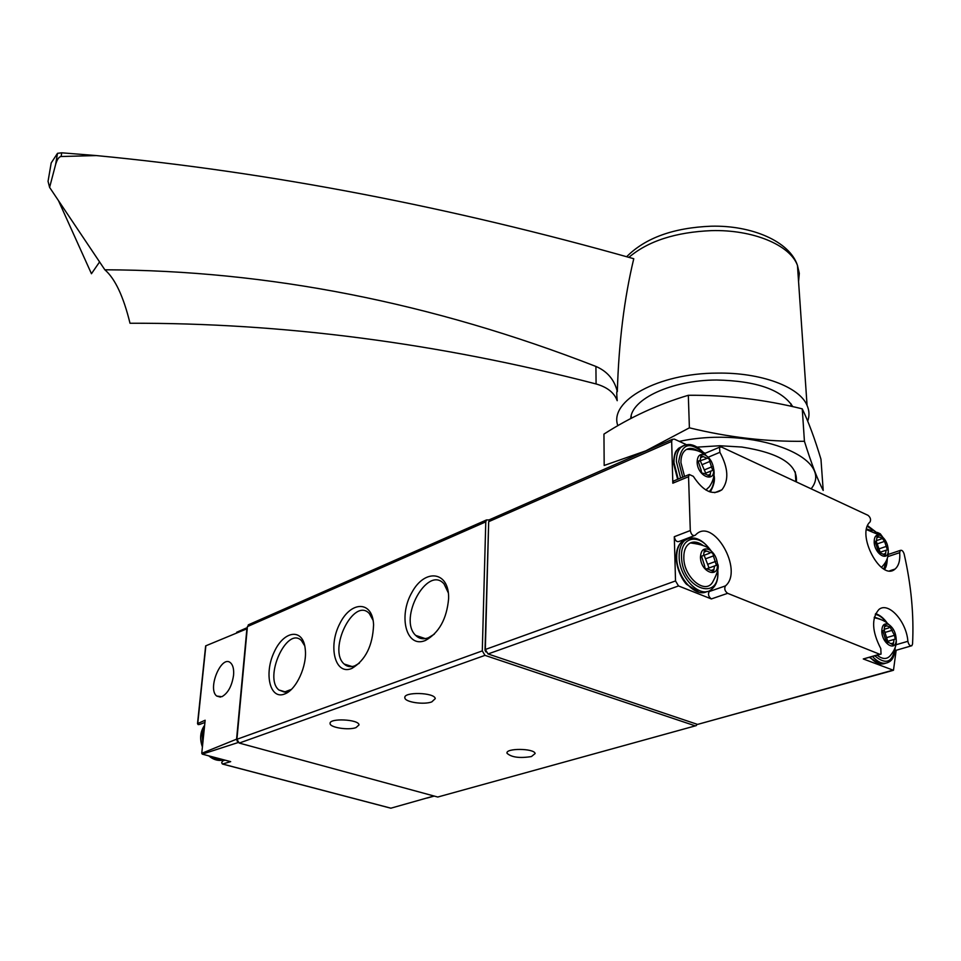 <?xml version="1.0" encoding="UTF-8"?>
<svg xmlns="http://www.w3.org/2000/svg" width="961" height="961" viewBox="0 0 961 961"><rect width="100%" height="100%" fill="white"/><g stroke="black" fill="none" stroke-linecap="round" stroke-linejoin="round"><path stroke-width="1.44" d="M697.073 724.258L696.232 725.615L437.772 797.029L695.428 725.843M224.982 760.139L222.52 761.004L221.691 762.782L222.435 764.031L230.676 761.641L202.278 754.145L201.762 753.304L236.574 739.177L237.307 741.363M222.52 761.004L223.865 759.887M201.762 753.304L205.149 720.233L197.51 723.645L198.146 724.606L199.816 724.39L204.921 722.444M247.325 627.821L246.893 628.806L205.666 645.876L205.774 646.693M247.337 627.593L236.682 632.266M222.892 764.151L390.827 808.201L433.952 795.996M238.196 742.517L202.278 754.145M233.559 675.247C234.028 669.361 233.067 665.264 230.664 662.934C221.667 653.985 207.011 688.773 216.706 696.052L221.871 696.713C228.033 693.193 231.925 686.034 233.559 675.247M236.574 739.177L246.893 628.806M249.271 624.422L247.433 626.584L236.911 739.297L239.229 743.069L437.772 797.029M489.269 519.925L486.53 519.937L485.773 521.859L482.29 650.897L484.981 655.366L694.935 725.747M351.39 668.616L351.834 668.448C365.492 660.255 372.736 645.72 373.577 624.854C372.724 600.529 350.993 600.553 339.738 623.761C327.929 646.369 334.957 675.223 351.39 668.616M284.48 694.058L284.828 693.914C296.324 689.794 307.316 665.769 305.25 649.216C303.34 627.749 283.939 630.152 274.137 652.135C263.855 673.649 269.933 699.908 284.48 694.058M424.954 640.651L425.507 640.434C439.057 632.831 446.757 618.92 448.607 598.727C449.496 571.206 425.05 567.903 411.909 592.42C398.118 616.169 406.203 648.158 424.954 640.651M531.421 756.559L535.133 753.532C534.412 748.211 505.005 747.994 507.048 753.304C511.528 757.34 519.649 758.421 531.421 756.559M356.002 727.621L359.006 724.918C359.078 719.26 328.806 717.855 330.091 723.573C329.887 727.573 348.519 730.456 356.002 727.621M431.741 701.926L435.261 698.635C434.828 692.364 403.019 691.572 404.857 697.866C404.989 702.155 423.693 704.954 431.741 701.926M448.343 592.901L444.066 583.964C427.657 564.503 397.83 618.86 415.669 635.389C419.104 638.801 423.32 639.606 428.294 637.816L434.348 634.14M304.757 645.9L301.466 640.603C287.051 625.671 263.35 677.697 278.918 689.998L284.336 692.064L291.387 689.373M373.108 620.374L369.324 613.538C353.912 596.541 327.485 649.816 344.17 664.039C347.101 666.742 350.633 667.342 354.741 665.853L359.378 663.174M691.968 542.881L694.322 542.064M694.094 535.733L679.199 541.415C676.76 542.256 675.139 540.683 674.298 536.706L675.523 580.937L678.514 585.946L711.356 598.931L727.645 593.333L879.687 654.249L881.033 654.129L880.805 648.603C871.939 631.425 871.291 618.416 878.847 609.55C888.3 601.274 906.523 621.383 907.881 641.311C908.638 644.699 909.959 646.164 911.821 645.732L912.554 643.978C914.019 615.1 911.208 585.105 904.133 553.98C903.148 551.061 901.874 549.86 900.313 550.401L899.688 552.659C900.277 560.431 898.727 565.909 895.039 569.068C881.093 581.861 855.831 534.1 870.089 521.907C871.098 519.517 870.402 517.318 867.999 515.312L721.447 447.021L719.549 447.201L719.873 452.307C728.378 468.067 729.063 480.572 721.903 489.798C712.738 495.876 703.212 491.383 693.325 476.332L689.253 474.482L688.557 476.68L690.298 530.544C691.151 534.556 692.785 536.142 695.211 535.301L695.968 534.556C713.326 516.922 744.006 570.426 725.459 585.898C724.077 588.673 724.81 591.147 727.645 593.333M490.458 519.3L488.681 521.679L485.329 649.492L488.032 653.96L697.554 724.414L892.697 670.502M880.204 654.369L863.278 658.958L893.478 670.285L896.169 650.225M882.606 536.959L880.276 533.799L877.345 532.442M705.194 453.292L703.848 452.679M686.178 444.559L674.334 439.105L672.328 439.333L671.667 441.399L672.82 483.203L688.557 476.68M488.632 523.553L485.005 650.213L485.894 651.918M770.193 469.737L785.053 476.656M894.967 650.621L911.064 645.948M874.306 617.334L875.159 617.851M674.574 480.596L673.529 481.029L672.82 483.203M689.95 448.403L692.184 449.472M694.286 542.04L696.761 543.361M710.659 589.97L709.206 591.556C707.813 594.318 708.533 596.769 711.356 598.931M690.478 537.872L689.013 537.667M697.133 462.037C697.434 455.586 700.113 453.244 705.182 455.021C709.927 457.832 712.75 462.481 713.663 468.968C715.26 483.743 697.29 476.356 697.133 462.037M703.8 473.341L709.939 476.127L710.744 471.106L712.726 470.506L709.735 461.484C709.554 459.058 708.677 458.013 707.092 458.337L700.953 455.526L700.161 460.487L698.118 461.112L701.134 470.193C701.302 472.632 702.191 473.689 703.788 473.353L703.788 473.353M684.544 476.44L680.941 462.625C680.881 456.067 682.754 451.658 686.574 449.388C689.998 447.658 693.854 448.186 698.154 450.961M713.663 468.968C713.975 470.193 715.753 477.461 709.35 486.759L705.879 490.014M874.186 542.46C874.102 536.37 876.18 534.04 880.432 535.457C885.369 538.713 887.988 543.83 888.276 550.833C888.084 562.065 874.858 554.281 874.186 542.46M880.264 552.827L885.357 555.302L886.066 550.233L887.375 549.872L884.552 541.367L882.318 538.412L877.105 536.034L876.408 541.055L875.063 541.427L877.898 549.968L880.264 552.827L879.555 553.068M866.606 528.982L872.035 530.724M888.276 550.833C888.589 556.575 886.715 561.644 882.654 566.053L881.357 567.362M700.461 557.272C700.905 549.86 703.981 547.398 709.686 549.872C714.035 552.863 716.618 557.416 717.423 563.566C719.152 579.183 700.641 572.468 700.461 557.272M707.32 568.852L713.555 571.507L714.54 565.981L716.413 565.38L713.398 555.938C713.23 553.464 712.353 552.383 710.732 552.707L704.437 550.1L703.464 555.554L701.53 556.167L704.569 565.669C704.725 568.167 705.614 569.248 707.248 568.924L706.515 569.14M717.423 563.566C719.381 566.497 717.771 572.72 712.594 582.222C705.05 595.111 683.715 577.129 683.812 557.704C683.764 550.245 685.95 545.319 690.37 542.929C694.178 541.235 698.347 542.04 702.863 545.331M881.826 631.978C881.778 625.155 884.108 622.668 888.805 624.53C893.586 628.013 896.06 633.227 896.217 640.182C895.904 651.87 882.522 644.338 881.826 631.978M887.183 642.849L888.36 642.284L893.213 644.939L894.054 639.437L895.256 639.077L894.475 635.317L890.15 627.185L884.841 624.974L884 630.44L882.751 630.812M888.06 642.585L885.634 639.714L882.763 630.8M874.354 617.118L880.444 619.268M896.217 640.182C896.205 640.386 897.514 647.33 890.066 655.87C886.679 659.534 882.39 659.318 877.189 655.234M697.842 461.556L706.107 458.757M705.722 473.112L700.437 461.148M887.712 641.287L884.264 630.176M887.279 641.407L886.21 641.948M709.05 567.963L704.125 555.254M708.149 568.287L706.815 568.948M880.168 552.227L876.228 541.175M96.352 155.574L61.732 152.811L57.504 153.316L51.197 162.962L48.05 181.329L49.6 187.395L55.594 164.619C57.095 159.442 58.945 156.751 61.108 156.511L96.352 155.574C270.485 172.283 449.628 206.663 633.767 258.725C624.266 298.186 618.788 342.5 617.322 391.656C616.602 390.382 616.566 393.397 617.202 400.701C614.295 392.725 607.256 387.151 596.084 383.956C437.772 342.957 282.414 322.728 130.011 323.256C123.464 296.469 115.092 278.654 104.857 269.789C268.155 270.353 431.837 302.571 595.916 366.441C607.304 371.33 614.439 379.739 617.322 391.656M630.716 418.588C631.317 399.079 671.583 380.051 716.666 380.015C756.415 380.868 781.786 389.746 792.777 406.647M617.851 425.699L617.827 425.615C608.709 401.073 657.985 373.084 717.471 373.108C760.812 372.387 799.456 386.79 807.072 405.398C809.366 410.611 809.582 415.861 807.72 421.146M104.857 269.789L49.6 187.395M99.584 261.933L91.451 273.729L58.453 200.597M679.283 441.387C753.076 425.603 836.322 457.64 811.132 488.813M697.314 447.117L719.729 445.748L741.844 447.033C779.924 453.063 798.086 464.68 796.321 481.905M823.205 490.446C817.631 479.827 811.372 463.442 804.429 441.279C766.614 441.82 728.27 437.327 689.397 427.825L645.84 450.841L604.181 465.472L603.952 434.096C630.296 417.134 658.417 404.197 688.316 395.283C726.324 394.947 764.307 399.464 802.255 408.845C808.501 421.771 814.736 438.576 820.97 459.262L823.205 490.446M802.255 408.845L804.429 441.279M688.316 395.283L689.397 427.825M390.995 808.201L222.988 764.127M197.774 723.249L205.858 645.828M485.773 521.859L247.433 626.584M482.29 650.897L236.911 739.297M484.981 655.366L239.229 743.069M223.673 759.791L217.57 759.478L211.684 756.631M202.831 742.853L202.278 734.684L204.429 727.273M223.997 759.875C218.688 761.28 213.63 759.947 208.801 755.875M202.459 746.493C199.732 738.468 200.465 731.417 204.633 725.327M675.523 580.937L485.329 649.492M678.514 585.946L488.032 653.96M892.204 670.382L697.554 724.414M863.278 658.958L879.687 654.249M671.667 441.399L488.681 521.679M674.298 536.706L690.298 530.544M895.94 644.771L907.881 641.311M887.808 556.623L899.688 552.659M708.221 457.22L719.873 452.307M709.206 591.556L725.459 585.898M682.718 477.197L678.718 461.628C681.625 442.745 690.563 440.606 705.542 455.202M713.338 473.112C714.612 481.509 713.206 487.683 709.146 491.624M680.604 478.085L676.4 461.64C676.292 455.286 677.805 450.517 680.929 447.321L685.253 444.775L690.466 444.583M678.202 479.083L674.009 462.649C673.913 456.307 675.427 451.538 678.55 448.343L683.379 445.676M867.375 526.292L878.018 533.631M886.979 559.338L883.784 568.972M717.182 567.723C723.201 602.559 681.974 590.667 681.529 556.767C680.364 536.598 699.332 532.814 710.431 550.353M717.362 566.726C718.984 577.225 717.146 584.684 711.849 589.081C701.158 599.784 679.043 578.126 679.151 556.755C679.043 549.524 680.808 544.166 684.472 540.659L689.241 538.1L694.863 538.136M707.056 591.483C695.62 598.21 676.628 577.225 676.688 557.68C676.58 550.461 678.358 545.091 682.022 541.596L687.307 538.917M875.303 614.343C879.255 615.148 883.051 617.947 886.679 622.728M894.787 648.831C892.361 662.561 885.718 664.916 874.87 655.907M895.147 647.87C894.775 655.21 892.817 659.847 889.285 661.781C884.336 664.868 878.75 663.138 872.54 656.567M885.453 663.258C880.696 665.192 875.555 663.21 870.029 657.288M697.998 461.244L698.863 460.884M700.725 457.604L703.188 456.559M702.503 464.511L709.735 461.484M704.605 469.809L711.849 466.806M707.837 475.287L710.239 474.302M884.456 626.596L886.619 625.947M884.877 632.458L892.397 630.224M886.943 637.539L894.475 635.317M891.219 643.606L893.514 642.933M701.482 556.227L702.239 555.951M704.077 552.07L706.671 551.109M705.939 558.665L713.398 555.938M708.101 564.167L715.573 561.452M711.308 570.426L713.915 569.489M876.828 537.728L878.895 537.019M877.249 543.878L884.552 541.367M879.255 548.791L886.571 546.304M883.495 554.173L885.622 553.452M628.902 257.344C648.05 241.067 675.571 232.166 711.464 230.628C752.907 229.475 789.978 244.935 797.45 265.356L799.312 273.38L798.567 281.513M595.916 366.441L596.084 383.956M57.504 153.316L55.594 164.619M61.732 152.811L61.108 156.511M427.249 798.014L434.228 796.068M197.522 723.561L205.642 645.9M220.417 697.109L216.706 696.052M486.53 519.937L248.274 624.854M219.276 760.427L208.477 755.778M202.411 746.973C199.48 738.709 200.224 731.453 204.645 725.231M404.857 697.866L404.893 697.193M507.048 753.304L507.06 752.667M425.339 638.621L415.669 635.389M428.774 637.623L425.507 640.434M285.549 691.968L278.918 689.998M288.132 691.235L284.828 693.914M352.158 666.55L344.17 664.039M355.126 665.709L351.834 668.448M672.328 439.333L489.437 519.745M795.876 481.701L795.24 471.827M791.059 406.263L790.891 403.596M888.18 554.473L900.313 550.401M889.766 570.798L895.039 569.068M704.593 453.544L719.549 447.201M714.696 492.693L721.903 489.798M673.529 481.029L689.253 474.482M705.182 455.021C704.221 454.145 698.443 449.003 686.574 449.388M677.649 479.311L673.517 463.31C674.538 449.316 676.724 451.274 678.55 448.343L680.929 447.321C688.605 441.772 697.025 444.523 706.179 455.574M713.987 475.263C715.212 479.875 713.963 485.461 710.251 492.008M880.432 535.457L866.486 529.607M867.615 525.679L878.678 534.076M887.291 558.449C887.111 563.855 886.186 567.483 884.516 569.356M709.686 549.872C708.197 546.701 701.758 544.394 690.37 542.929M698.875 592.168L686.562 584.3C684.172 582.234 677.012 571.699 676.172 558.269C676.076 550.569 678.022 545.007 682.022 541.596L684.472 540.659C693.073 535.001 701.986 538.424 711.188 550.941M888.805 624.53C888.048 624.073 885.562 620.037 874.21 617.731M875.603 613.683C879.808 614.956 883.736 618.151 887.387 623.281M879.303 663.655L869.513 657.444M703.176 473.593L703.824 473.317M697.89 461.448L699.176 460.908M705.806 473.148L710.744 471.106M886.907 642.705L888.36 642.284M884.685 629.155L888.937 627.881M886.51 641.636L894.054 639.437M706.371 569.116L707.452 568.72M706.623 569.152L707.248 568.924M701.41 556.311L702.371 555.951M703.548 555.47L709.482 553.284M715.801 565.597L716.413 565.38M707.068 568.684L714.54 565.981M712.942 571.723L713.555 571.507M879.351 552.995L880.48 552.623M874.942 541.56L875.687 541.295M876.816 540.514L881.297 538.977M878.883 552.659L886.066 550.233M631.257 418.299L631.221 415.705M807.072 405.398L797.45 265.356C789.606 241.379 751.718 225.138 711.08 226.207C673.541 227.733 645.408 237.896 626.656 256.707"/></g></svg>
